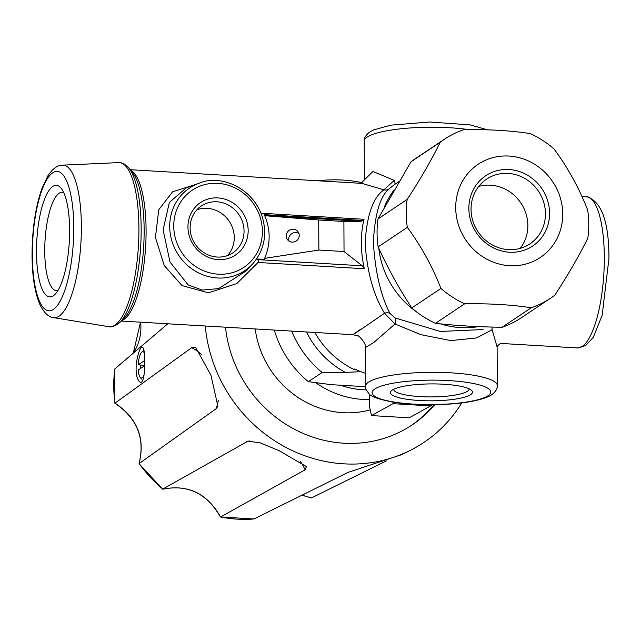 <?xml version="1.0" encoding="UTF-8"?>
<svg xmlns="http://www.w3.org/2000/svg" width="641" height="641" viewBox="0 0 641 641"><rect width="100%" height="100%" fill="white"/><g stroke="black" fill="none" stroke-linecap="round" stroke-linejoin="round"><path stroke-width="0.96" d="M478.731 186.427A38.957 36.393 -123.8 0 1 520.909 203.053A38.957 36.393 -123.8 0 1 520.18 248.388M57.962 290.461A49.269 14.342 93.4 0 1 56.448 290.645A49.269 14.342 93.4 0 1 44.742 251.232A49.269 14.342 93.4 0 1 62.249 192.268A49.269 14.342 93.4 0 1 63.739 192.629M227.499 255.559A28.228 26.377 56.2 0 0 234.269 237.547A28.228 26.377 56.2 0 0 196.891 209.815M36.489 252.169A55.863 16.265 93.4 0 1 44.541 199.231A55.863 16.265 93.4 0 1 61.127 188.254A55.863 16.265 93.4 0 1 69.292 242.042A55.863 16.265 93.4 0 1 54.862 294.499A55.863 16.265 93.4 0 1 36.489 252.169M190.121 227.827A28.228 26.377 -123.8 0 1 201.386 205.953A28.228 26.377 -123.8 0 1 229.342 205.617A28.228 26.377 -123.8 0 1 244.045 231.008A28.228 26.377 -123.8 0 1 232.779 252.883A28.228 26.377 -123.8 0 1 204.824 253.227A28.228 26.377 -123.8 0 1 190.121 227.827M255.206 328.945A92.28 86.206 56.2 0 0 370.234 409.871M187.949 226.986A31.529 29.454 -123.8 0 1 232.979 202.941A31.529 29.454 -123.8 0 1 233.252 256.368A31.529 29.454 -123.8 0 1 187.949 226.986M298.962 233.604A6.594 6.378 -36.9 0 0 288.995 241.072M366.243 389.88A82.393 76.976 -123.8 0 1 340.724 385.225L365.498 386.691M315.725 382.717A92.28 86.206 56.2 0 0 369.44 399.559M469.132 388.847A37.723 7.772 -0.3 0 1 469.132 388.943A37.723 7.772 -0.3 0 1 467.441 391.266A37.723 7.772 -0.3 0 1 425.776 396.851A37.723 7.772 -0.3 0 1 393.694 389.335A37.723 7.772 -0.3 0 1 393.694 389.239M299.235 235.423A6.594 6.378 -36.9 0 0 288.899 230.56A6.594 6.378 -36.9 0 0 294.748 241.729A6.594 6.378 -36.9 0 0 299.235 235.423M274.308 330.075A98.874 92.368 56.2 0 0 308.361 381.675L331.285 384.672L340.724 385.225M308.361 381.675L322.111 372.477L345.371 372.413L360.859 371.66M291.639 331.093A98.874 92.368 56.2 0 0 322.111 372.477M369.416 394.055L369.48 406.418L371.484 415.584L409.254 417.812L431.585 405.36M470.606 394.672A41.016 8.453 -0.3 0 1 421.041 400.593A41.016 8.453 -0.3 0 1 391.33 390.794A41.016 8.453 -0.3 0 1 431.385 383.911A41.016 8.453 -0.3 0 1 471.52 390.369A41.016 8.453 -0.3 0 1 470.606 394.672M371.484 415.584L392.997 403.678L430.768 405.905M256.584 259.004A3.293 3.157 -135.4 0 1 256.801 259.004L257.57 259.533L264.212 259.293L256.801 259.004M264.212 259.293L264.629 258.355L318.865 250.046L318.705 219.991L264.693 215.696L263.972 214.142M257.57 259.533L257.025 259.589M365.418 373.334A3.293 3.077 56.2 0 0 365.009 373.166A85.694 80.053 -123.8 0 1 354.737 368.984L353.984 369.48A85.694 80.053 -123.8 0 1 314.843 332.463M356.741 369.921L353.984 369.48M392.997 403.678L394.047 402.62M199.111 183.238A49.702 46.432 56.2 0 0 169.705 226.561A49.702 46.432 56.2 0 0 200.609 273.851A49.702 46.432 56.2 0 0 252.907 263.659C264.413 249.942 267.457 234.069 262.041 216.033C251.432 185.626 218.517 174.544 199.111 183.238L186.323 187.797L169.36 202.452L163.11 229.919L170.017 262.057L188.158 284.892L202.211 290.077L218.629 288.586L246.625 270.614M195.104 184.664L172.645 191.779L158.76 209.719L155.434 237.466L164.248 265.566L182.06 285.606L208.421 292.825L236.809 283.554L258.083 262.473A3.293 0.962 93.4 0 1 258.996 259.701L362.253 265.799L344.041 251.528L318.865 250.046M344.041 251.528L343.888 221.474L318.705 219.991M264.637 215.576L361.292 221.273L343.888 221.474M361.292 221.273L361.284 220.368L264.212 214.639M361.284 220.368L362.486 220.752L364.048 219.286C360.354 234.31 360.434 250.791 364.312 268.739L362.253 265.799M497.312 385.57L497.112 346.981L492.136 329.73L476.567 337.951L450.863 340.595L420.929 334.682L395 323.993L373.863 342.438L365.306 347.662L365.482 386.259A65.919 13.589 -0.3 0 1 431.329 372.325A65.919 13.589 -0.3 0 1 497.312 385.57C497.552 388.662 495.685 391.723 491.719 394.736C490.645 395.505 486.727 398.47 470.766 401.562C449.469 405.545 414.358 405.897 391.515 401.859C377.87 399.039 370.322 396.274 368.871 393.566C366.035 389.768 364.905 387.332 365.482 386.259M360.843 183.382L372.95 171.484L394.247 180.369L383.895 189.84A6.594 6.009 -135.4 0 0 389.191 188.783C380.169 196.106 374.889 213.894 373.35 242.154C375.169 271.616 380.666 295.341 389.848 313.345L395.168 317.976A6.594 3.766 -66.9 0 1 395 323.993L384.544 313.241C373.623 295.573 367.141 272.217 365.098 243.179C366.804 215.264 373.07 197.484 383.895 189.84L361.949 183.39M360.266 329.482C343.961 340.892 356.524 332.567 384.544 313.241A6.594 4.727 -24.9 0 1 389.848 313.345M395.168 317.976L440.383 331.461L483.05 329.554M492.216 327.07A6.594 5.969 -127.2 0 0 492.136 329.73M394.247 180.369A6.594 2.58 -125.4 0 1 394.471 184.608L389.191 188.783M398.998 181.515L394.471 184.608M393.991 190.04A85.694 80.053 56.2 0 0 384.247 207.339M378.791 248.267A85.694 80.053 56.2 0 0 417.403 312.528M440.439 323.857A85.694 80.053 56.2 0 0 478.531 326.606M440.936 288.45L411.778 307.96A95.581 89.291 56.2 0 0 435.479 323.336L464.645 303.826A95.581 89.291 -123.8 0 1 440.936 288.45C432.306 266.368 421.105 246.008 407.323 227.371L378.158 246.881C387.813 268.13 399.014 288.49 411.778 307.96M531.269 307.752L502.103 327.263A95.581 89.291 56.2 0 0 521.478 317.664L550.643 298.153A95.581 89.291 -123.8 0 1 531.269 307.752C511.55 304.715 489.339 303.409 464.645 303.826M444.357 139.273L415.192 158.784A95.581 89.291 56.2 0 0 411.009 161.772L440.175 142.262A95.581 89.291 -123.8 0 1 444.357 139.273A95.581 89.291 -123.8 0 1 463.731 129.674C488.426 129.258 510.637 130.572 530.355 133.608A95.581 89.291 -123.8 0 1 554.056 148.976C567.838 167.613 579.047 187.973 587.677 210.056A95.581 89.291 -123.8 0 1 587.829 238.019C579.4 255.342 568.399 274.396 554.826 295.164A95.581 89.291 -123.8 0 1 550.643 298.153M407.323 227.371A95.581 89.291 -123.8 0 1 406.218 213.333A95.581 89.291 -123.8 0 1 407.171 199.407L378.006 218.926A95.581 89.291 56.2 0 0 378.158 246.881M502.103 327.263C478.386 326.95 456.184 325.644 435.479 323.336M411.009 161.772L378.006 218.926M440.175 142.262C431.754 159.585 420.752 178.639 407.171 199.407M455.719 207.716A56.031 52.346 -123.8 0 1 535.732 164.969A56.031 52.346 -123.8 0 1 536.229 259.925A56.031 52.346 -123.8 0 1 455.719 207.716M549.577 213.253A42.25 39.47 56.2 0 0 488.867 173.871A42.25 39.47 56.2 0 0 489.235 245.487A42.25 39.47 56.2 0 0 549.577 213.253M471.047 209.327A38.957 36.393 56.2 0 0 491.335 244.373A38.957 36.393 56.2 0 0 529.907 243.9A38.957 36.393 56.2 0 0 545.451 213.717A38.957 36.393 56.2 0 0 525.163 178.671A38.957 36.393 56.2 0 0 486.591 179.143A38.957 36.393 56.2 0 0 471.047 209.327M433.837 404.711A123.921 115.765 -123.8 0 1 411.121 425.584M144.754 360.458L138.208 364.833A13.181 3.838 93.4 0 1 141.629 352.254A13.181 3.838 93.4 0 1 144.385 353.039M138.208 364.833L144.722 365.37M144.089 374.665A13.181 3.838 93.4 0 1 140.147 377.325A13.181 3.838 93.4 0 1 138.24 369.993L144.714 365.658M140.291 365.106L140.251 368.647M137.983 379.312C132.695 369.553 139.89 342.326 143.103 347.919C145.563 351.036 145.499 378.118 141.917 381.707C140.627 382.981 139.313 382.18 137.983 379.312M201.554 354.529A49.437 46.913 54.4 0 0 191.747 347.654L195.769 347.574L210.953 375.241L217.892 406.194L216.169 408.71L139.137 463.539C145.355 438.196 137.302 418.076 114.987 403.173A128.681 120.212 -123.8 0 1 114.803 368.92L167.782 323.785M133.384 353.087C139.297 343.864 141.725 333.56 140.667 322.191M191.747 347.654L114.867 403.253C137.214 418.22 145.267 438.348 139.041 463.651L162.638 489.147M139.137 463.539L139.129 463.547A128.681 120.212 -123.8 0 0 162.894 489.171C187.973 484.131 207.195 493.402 220.584 516.983L305.084 469.805L306.438 466.616L279.091 450.663L260.046 442.787L247.843 441.224L162.646 489.139M461.752 402.909A145.01 135.475 -123.8 0 1 409.855 450.583L401.699 454.637L348.111 472.345L254.012 518.962L220.408 516.999M302.055 495.164L311.446 497.929L386.435 460.847M409.855 450.583A145.01 135.475 -123.8 0 1 362.774 463.635A145.01 135.475 -123.8 0 1 205.28 325.997M318.297 180.794A145.01 135.475 -123.8 0 1 342.454 180.049A145.01 135.475 -123.8 0 1 362.261 182.669M434.718 404.703A123.921 115.765 -123.8 0 1 412.107 424.943A123.921 115.765 -123.8 0 1 225.512 327.19M311.43 497.929L301.903 495.237M114.803 368.92L114.859 403.253M32.346 254.942A69.837 20.336 93.4 0 1 63.098 174.977A69.837 20.336 93.4 0 1 63.715 293.338A69.837 20.336 93.4 0 1 32.346 254.942M53.548 317.607A76.399 22.243 -86.6 0 0 81.375 226.265A76.399 22.243 -86.6 0 0 62.546 165.154C57.642 165.033 52.754 168.599 47.867 175.834L41.785 188.839C35.359 207.66 32.114 229.831 32.05 255.342C32.202 276.752 34.943 293.41 40.255 305.324C44.285 313.08 48.716 317.175 53.548 317.607L108.954 326.726A82.24 23.941 -86.6 0 0 138.905 228.396A82.24 23.941 -86.6 0 0 118.633 162.614C117.391 162.83 122.111 160.883 128.809 167.982A81.287 23.669 93.4 0 1 141.164 228.733A81.287 23.669 93.4 0 1 119.691 322.583C112.207 328.849 107.744 326.365 108.954 326.726M173.735 226.153A46.416 43.364 -123.8 0 1 240.022 190.738A46.416 43.364 -123.8 0 1 240.431 269.404A46.416 43.364 -123.8 0 1 173.735 226.153M306.446 331.966A87.336 81.591 56.2 0 0 345.371 372.413M264.629 258.355C270.63 243.941 270.654 229.726 264.693 215.696M365.009 373.166L365.41 372.902M488.089 395.705A59.325 12.227 -0.3 0 1 387.869 400.881A59.325 12.227 -0.3 0 1 418.341 380.498A59.325 12.227 -0.3 0 1 488.089 395.705M119.691 322.583L123.857 318.513A76.768 22.347 -86.6 0 0 144.137 229.887A76.768 22.347 -86.6 0 0 132.471 172.517L128.809 167.982M260.999 213.205L364.048 219.286M258.083 262.473L364.312 268.739M130.652 170.266A75.806 22.066 93.4 0 1 145.635 246.545A75.806 22.066 93.4 0 1 121.79 320.532M468.787 129.618A65.919 13.589 179.7 0 0 367.165 137.102A65.919 13.589 179.7 0 0 364.2 141.164C363.96 138.063 365.827 135.011 369.793 131.998L373.711 129.875L390.746 125.163L429.574 121.998L469.997 124.875L487.585 129.827M604.311 257.241A75.806 22.066 -86.6 0 0 586.299 196.603C601.434 200.889 608.982 221.522 608.95 258.515L602.131 315.388L593.278 337.326L585.682 345.595L577.373 347.951A75.806 22.066 -86.6 0 0 604.311 257.241M216.169 408.71A49.437 46.913 54.4 0 0 218.293 400.248M305.084 469.805A49.437 46.817 60.5 0 0 300.413 461.52M249.509 440.928A49.437 46.817 60.5 0 0 246.753 441.673M254.012 518.962A128.681 120.212 -123.8 0 1 220.576 516.991M62.546 165.154L118.633 162.614M252.907 263.659L246.593 270.654M186.988 187.565L186.323 187.797M365.282 347.662C367.045 344.225 358.087 334.33 357.686 335.892L353.023 334.714L121.269 321.045M130.195 169.705L361.949 183.374M364.2 141.164L364.4 179.6M500.453 343.408L577.373 347.951M581.884 196.346L586.299 196.603M497.112 346.997L497.104 347.19C496.831 346.541 498.025 345.259 500.677 343.344M141.629 352.254L143.272 350.643M140.147 377.325L141.605 379.119M140.507 322.175L133.288 353.175M162.838 489.195C187.757 484.131 206.939 493.402 220.4 517.007"/></g></svg>
